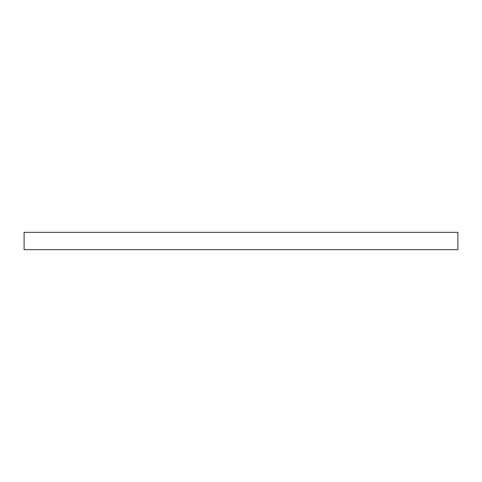 <?xml version="1.0" encoding="UTF-8"?>
<svg xmlns="http://www.w3.org/2000/svg" width="482" height="482" viewBox="0 0 482 482"><rect width="100%" height="100%" fill="white"/><g stroke="black" fill="none" stroke-linecap="round" stroke-linejoin="round"><path stroke-width="0.36" stroke-dasharray="2.41 1.81" d="M24.1 249.676L457.9 249.676M24.1 232.324L457.9 232.324"/><path stroke-width="0.72" d="M457.9 249.676L24.1 249.676L24.1 232.324L457.9 232.324L457.9 249.676"/></g></svg>
